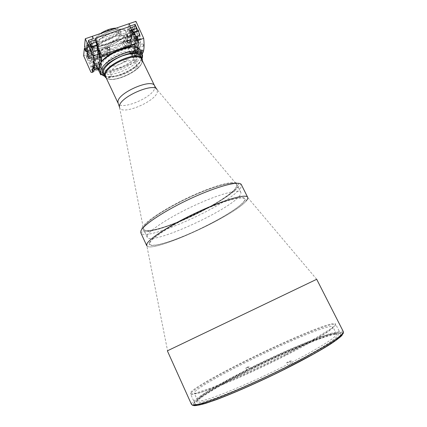 <?xml version="1.0" encoding="UTF-8"?>
<svg xmlns="http://www.w3.org/2000/svg" width="427" height="427" viewBox="0 0 427 427"><rect width="100%" height="100%" fill="white"/><g stroke="black" fill="none" stroke-linecap="round" stroke-linejoin="round"><path stroke-width="0.32" stroke-dasharray="2.13 1.6" d="M285.85 354.778C267.638 363.9 249.859 372.269 232.507 379.875L205.147 390.881C198.688 393.075 194.221 394.26 191.755 394.441C185.419 393.902 211.749 378.215 244.655 361.792C277.555 345.342 315.329 328.865 330.103 324.931L334.619 324.162C336.038 324.461 335.494 325.71 332.991 327.904C329.286 330.647 323.613 334.25 315.964 338.712L285.85 354.778M143.547 227.463C145.356 221.891 166.418 207.928 190.714 196.788C215.016 185.606 235.325 180.509 236.873 184.464L235.683 188.195C225.162 203.348 148.585 237.956 143.627 229.454L143.547 227.463C145.404 221.266 172.129 204.416 198.966 193.153C225.83 181.806 242.029 180.322 235.683 188.195C229.731 195.918 205.889 210.063 183.146 219.825C160.381 229.657 141.257 233.857 143.547 227.463M147.288 235.587C149.237 230.286 170.464 216.521 194.819 205.318C219.174 194.077 239.398 188.686 240.812 192.369C241.196 193.196 240.769 194.376 239.52 195.913C228.53 210.703 150.341 245.979 147.176 237.231L147.288 235.587M141.78 59.46L142.036 61.787C140.974 71.848 108.778 85.208 105.65 76.775M247.58 369.323L247.799 370.342C225.926 381.439 210.388 390.39 201.181 397.19C192.742 403.846 197.109 404.321 214.279 398.61C231.674 392.546 262.082 379.107 288.567 365.64L287.59 364.455C247.906 384.722 203.754 402.501 198.646 400.974L197.546 400.451C197.242 399.613 198.614 398.023 201.661 395.69C210.708 389.045 226.016 380.254 247.58 369.323L246.881 367.844L249.176 366.692L249.875 368.17C280.443 352.793 315.847 337.597 330.162 334.122L331.048 333.914C334.234 333.199 336.038 333.193 336.455 333.898C338.221 336.001 319.978 347.893 290.392 363.025L291.374 364.204C331.565 343.634 347.829 330.706 332.537 334.48L331.635 334.688C317.01 338.189 281.089 353.583 250.094 369.184L249.875 368.17M327.605 327.087C300.982 333.444 191.835 387.225 194.264 393.198L195.31 393.609L199.233 392.995L215.534 387.46C230.265 381.701 250.911 372.541 271.508 362.56C287.125 354.906 300.64 347.882 312.057 341.488L328.187 331.571C331.251 329.27 332.809 327.68 332.857 326.794C332.494 326.191 330.744 326.287 327.605 327.087M290.392 363.025L289.501 361.194L286.693 362.619L287.59 364.455M289.501 361.194L291.235 360.959L292.735 364.039L309.127 355.36C318.894 349.921 326.874 345.181 333.065 341.141C338.067 337.613 341.024 335.019 341.931 333.364C341.696 332.265 339.678 332.073 335.873 332.788C320.576 336.316 282.535 352.563 249.224 369.291L250.094 369.184M286.693 362.619L288.412 362.395L291.235 360.959M291.374 364.204L292.735 364.039M249.224 369.291L248.066 366.841L249.176 366.692M248.066 366.841L245.787 367.989L246.881 367.844M245.787 367.989L246.945 370.439L247.799 370.342M246.945 370.439C213.89 387.129 187.773 403.36 194.344 404.556L199.238 404.006C204.4 402.693 211.429 400.371 220.332 397.041C239.467 389.595 265.925 377.623 289.912 365.485L288.412 362.395M288.567 365.64L289.912 365.485M316.701 279.29L247.761 197.562C247.922 198.4 247.372 199.548 246.112 201C233.67 216.473 149.978 254.38 146.707 245.637M149.941 242.68C152.076 237.006 179.463 220.332 206.673 208.696C233.911 196.986 249.987 194.787 243.246 202.243C236.91 209.54 212.571 223.577 189.556 233.612C166.525 243.71 147.358 248.557 149.941 242.68M329.916 324.317C301.772 331.325 188.093 387.3 190.351 393.481L191.371 393.886L195.39 393.251L212.32 387.465C227.687 381.434 249.352 371.81 271.006 361.327C287.435 353.278 301.654 345.913 313.658 339.219L330.615 328.859C333.829 326.474 335.467 324.824 335.531 323.922C335.147 323.298 333.279 323.431 329.916 324.317M334.923 334.224C306.084 340.052 192.241 396.453 195.118 404.038L196.217 404.615C198.416 404.641 202.184 403.873 207.522 402.309L217.551 398.861C233.089 393.064 254.898 383.542 276.627 373.001C293.098 364.893 307.317 357.394 319.279 350.498C326.399 346.265 332.003 342.657 336.081 339.689C339.23 337.133 340.794 335.323 340.773 334.256C340.314 333.476 338.365 333.471 334.923 334.224M316.487 279.37L167.363 350.839M246.112 201C233.852 216.222 152.049 253.515 146.872 245.904L167.56 350.722M149.423 242.904C151.558 237.177 179.255 220.311 206.78 208.541C234.332 196.698 250.558 194.493 243.726 202.035C237.3 209.417 212.721 223.593 189.476 233.729C166.22 243.924 146.84 248.834 149.423 242.904M101.695 44.814C108.655 45.171 121.951 37.17 119.859 33.808L116.795 32.495C110.086 31.961 96.63 39.887 98.333 43.303L98.407 43.485C98.84 44.339 99.934 44.782 101.695 44.814M115.194 28.956L118.274 30.306C120.387 33.722 107.113 41.745 100.142 41.339C98.375 41.296 97.271 40.837 96.833 39.973C94.602 36.637 108.298 28.363 115.194 28.956M121.049 35.665C122.96 35.74 124.204 36.21 124.769 37.08C127.94 41.104 110.828 51.512 101.856 51.16C99.459 51.139 98.039 50.53 97.591 49.335C95.386 45.129 112.573 35.041 121.049 35.665M116.139 28.139L116.187 28.139C118.033 28.235 119.192 28.748 119.651 29.66C122.026 33.525 107.065 42.561 99.192 42.124C97.191 42.07 95.942 41.558 95.44 40.581C94.794 38.702 96.486 36.343 100.505 33.503M117.868 31.865C110.113 31.235 94.591 40.57 97.094 44.269C97.586 45.235 98.829 45.732 100.825 45.769C108.682 46.159 123.665 37.144 121.316 33.349C120.862 32.447 119.715 31.95 117.868 31.865M121.183 29.164C114.756 28.828 103.062 33.338 96.796 38.601C90.615 44.477 90.914 47.723 97.692 48.326C105.672 47.808 113.502 44.76 121.172 39.183C127.582 33.477 127.582 30.141 121.183 29.164M98.013 44.76C99.592 51.64 100.297 56.892 100.115 60.511L99.827 62.694C99.352 64.584 98.445 65.283 97.116 64.787L96.16 65.128C97.484 65.625 98.386 64.925 98.856 63.041L99.133 60.858C99.267 58.173 98.893 54.491 98.007 49.815M107.049 53.983C107.732 54.88 108.511 54.987 109.387 54.304L109.531 53.108C108.842 52.206 108.058 52.105 107.188 52.804L107.049 53.983M126.75 47.05C127.395 47.915 128.148 48.043 129.007 47.424L129.189 46.191C128.532 45.321 127.774 45.198 126.915 45.828L126.75 47.05M136.731 51.806C136.346 54.144 135.647 55.686 134.638 56.428L133.971 54.661C134.932 53.941 135.594 52.457 135.957 50.215C136.309 50.167 136.565 50.696 136.731 51.806M137.873 47.979L135.551 62.299L130.945 52.783C132.509 53.183 133.667 52.398 134.42 50.439C135.642 46.986 135.466 40.944 133.891 32.308M132.909 32.649C134.489 41.286 134.681 47.328 133.47 50.77C132.728 52.734 131.575 53.514 130.016 53.113L130.945 52.783M96.934 47.53L97.634 51.582L97.537 57.565C98.183 54.715 97.655 49.591 95.963 42.198L96.934 47.53L131.361 35.548L129.872 26.426M91.41 66.26L91.693 66.793L96.758 65L96.95 64.296L91.41 66.26L89.739 61.301L95.296 59.342C96.395 59.721 97.137 59.129 97.537 57.565L97.335 58.211L97.062 58.019L106.296 54.768C110.582 53.909 115.653 52.126 121.514 49.409L130.881 46.394L131.831 39.62L131.361 35.548M121.514 49.409L121.492 49.724L121.919 49.553L123.456 48.438C125.682 46.287 125.431 44.413 122.698 42.817L122.298 42.695L122.368 41.937L131.623 38.702M122.368 41.937C116.806 40.095 111.623 41.905 106.819 47.37L107.284 47.947L106.947 48.326C104.524 51.752 104.012 53.909 105.416 54.789L106.296 54.768M97.388 50.664L106.819 47.37M97.062 58.019L96.459 58.798L129.771 47.061L130.571 46.217M132.669 38.814C132.978 38.75 133.208 39.225 133.363 40.239C133.053 40.303 132.824 39.828 132.669 38.814M131.158 49.372L131.831 50.76L131.158 49.372M130.016 53.113L127.161 47.205L129.739 47.589L129.771 47.061M96.459 58.798L96.47 59.321L94.287 58.782L127.161 47.205M96.47 59.321L129.739 47.589M98.957 52.286L98.269 50.834L98.957 52.286M98.456 62.582L97.788 61.168L98.456 62.582M97.116 64.787L94.287 58.782M101.61 74.495L135.551 62.299M98.301 69.681L96.16 65.128M100.82 72.996L101.466 61.819M130.993 54.795C132.834 46.714 107.545 55.617 107.54 63.132C106.536 70.781 130.438 62.193 130.993 54.795M100.11 62.924C100.398 62.897 100.649 63.442 100.873 64.546C100.74 66.825 100.281 68.299 99.502 68.966L98.813 67.178C99.55 66.532 99.987 65.112 100.11 62.924M91.271 59.849L93.935 58.921L91.271 59.849M129.701 28.764L129.413 28.123C131.078 36.199 131.372 41.814 130.288 44.963C129.312 47.402 127.625 47.584 125.223 45.513L125.495 46.116C127.86 48.086 129.53 47.856 130.497 45.427L130.715 44.712C131.527 41.414 131.19 36.098 129.701 28.764L95.947 40.41L95.653 39.764C97.489 47.194 98.183 52.532 97.74 55.766L97.607 56.455C96.961 58.803 95.557 58.883 93.39 56.69L87.215 58.857L86.745 57.8L87.743 50.653L92.12 49.132L91.298 55.681L90.289 53.423L91.138 46.394L92.12 49.132M89.099 42.027C90.988 49.457 91.746 54.784 91.378 58.003L91.261 58.686C90.684 61.018 89.334 61.072 87.215 58.857M93.828 48.267L93.823 48.304C93.417 48.102 93.075 47.312 92.792 45.94L92.798 45.902C93.299 46.073 93.641 46.863 93.828 48.267M126.002 33.098C124.737 41.515 94.954 53.279 92.478 46.255L92.269 44.782C92.317 36.589 123.707 23.96 125.858 31.203L126.002 33.098M127.561 36.53L127.545 36.567C126.974 36.428 126.632 35.654 126.52 34.24L126.531 34.203C127.016 34.373 127.358 35.153 127.561 36.53M128.079 37.677C126.75 45.967 96.961 57.768 94.538 50.877L94.346 49.431C94.458 41.376 125.864 28.705 127.951 35.815L128.079 37.677M86.916 47.979C87.167 49.367 87.508 50.156 87.951 50.349L87.957 50.311C87.706 48.924 87.364 48.134 86.921 47.941L86.916 47.979M133.251 34.55L133.24 34.587C132.701 34.438 132.359 33.664 132.215 32.265L132.226 32.228C132.77 32.377 133.112 33.151 133.251 34.55M90.268 50.973L87.861 51.918L90.268 50.973M91.314 59.609L93.753 58.723L91.314 59.609M131.249 36.69L128.911 37.64L131.249 36.69M132.402 45.219L134.783 44.349L132.402 45.219M107.54 47.995L121.62 43.068L123.398 42.027L126.146 48.102L128.49 46.132L128.815 45.379L128.602 43.597C125.901 39.337 120.393 38.494 112.066 41.056C104.775 46.185 100.719 51.016 99.902 55.547L99.971 56.61L100.756 57.047L98.007 50.904L99.651 50.754L107.444 48.027M126.146 48.102L124.246 48.886L121.62 43.068M99.651 50.754L102.277 56.626L124.246 48.886M102.277 56.626L100.756 57.047M125.495 46.116L93.662 57.303C95.792 59.39 97.175 59.262 97.815 56.924L97.948 56.231C98.391 53.023 97.724 47.749 95.947 40.41M123.398 42.027L125.698 38.505L125.586 36.935C123.777 30.856 96.961 41.659 96.785 48.582L96.95 49.847L98.007 50.904M133.859 39.444C134.74 37.848 135.663 37.501 136.635 38.419C135.722 39.941 134.793 40.287 133.859 39.444M132.274 45.411L134.975 44.472L132.274 45.411M130.288 44.963L131.708 44.467L132.306 41.36L137.083 39.69C137.329 36.845 137.056 33.146 136.272 28.582M129.413 28.123L130.513 27.744M125.223 45.513L131.217 43.405L130.747 42.369L132.493 35.606L131.815 35.318L130.086 42.086L130.747 42.369M131.708 44.467L131.249 45.401L135.962 43.746C134.868 45.267 133.288 45.15 131.217 43.405M127.572 36.791L125.938 43.543L124.93 41.318L126.643 34.08L127.572 36.791L131.815 35.318M125.938 43.543L130.086 42.086M91.298 55.681L87.017 57.181M87.743 50.653L87.268 53.055M87.263 53.103L86.745 57.8M130.571 53.77L135.178 52.131L136.555 52.51L131.922 54.16L130.571 53.77L132.221 57.415L138.668 55.115L131.377 39.065L133.331 31.459L126.589 34.299L124.93 41.318L90.289 53.423L91.116 46.607L86.265 48.086L87.236 50.984L86.542 57.351L91.17 67.765L92.291 68.245L97.073 66.548L95.926 66.073L91.17 67.765M93.39 56.69L93.662 57.303M95.653 39.764L95.386 39.86M132.493 35.606L131.42 32.228L131.975 30.018L133.395 32.105L135.268 24.835M135.962 43.746L133.977 39.38L133.224 36.033L133.736 34.069C133.977 33.541 134.42 33.941 135.071 35.27L137.083 39.69M91.138 46.394L86.286 47.872L86.51 45.742L91.447 43.826L92.36 36.295L91.474 43.613L86.532 45.529L88.154 51.064L86.265 48.086M131.975 30.018L127.267 31.443L129.098 23.693L127.321 31.219L132.028 29.794L132.738 31.352L128.452 32.836L127.742 31.278M131.42 32.228L126.643 34.08M86.286 47.872L87.46 51.288M88.597 40.907L87.829 47.915L86.51 45.742M92.002 54.09C92.744 52.569 93.657 52.227 94.741 53.06C93.967 54.512 93.054 54.853 92.002 54.09M131.116 34.123C129.803 35.612 128.431 36.167 127 35.788L126.984 35.553C128.292 34.064 129.664 33.503 131.1 33.882L131.116 34.123M131.938 35.927C130.619 37.416 129.248 37.971 127.822 37.597L127.806 37.368C129.114 35.879 130.486 35.324 131.922 35.692L131.938 35.927M130.998 36.258L128.751 37.165L130.998 36.258M128.949 37.491L131.196 36.583L128.949 37.491M132.669 27.931C131.335 29.474 129.936 30.039 128.474 29.634L128.458 29.388C129.787 27.846 131.185 27.275 132.653 27.68L132.669 27.931M133.512 29.778C132.167 31.315 130.769 31.881 129.312 31.481L129.296 31.235C130.63 29.698 132.028 29.132 133.496 29.527L133.512 29.778M132.551 30.109L130.262 31.038L132.551 30.109M130.465 31.368L132.754 30.434L130.465 31.368M143.872 46.015L143.867 46.041C143.296 45.892 142.944 45.107 142.81 43.687L142.821 43.661C143.392 43.81 143.744 44.595 143.872 46.015M138.102 48.059L138.097 48.08C137.537 47.931 137.19 47.141 137.046 45.721L137.051 45.694C137.611 45.849 137.964 46.639 138.102 48.059M141.321 54.309L141.316 54.33C140.766 54.17 140.43 53.407 140.296 52.046L140.302 52.025C140.851 52.185 141.193 52.948 141.321 54.309M135.717 56.311L135.711 56.332C135.178 56.167 134.836 55.403 134.692 54.042L134.697 54.015C135.236 54.186 135.572 54.95 135.717 56.311M143.141 51.464L143.136 51.486C142.575 51.331 142.228 50.557 142.095 49.169L142.106 49.142C142.666 49.297 143.013 50.071 143.141 51.464M135.46 51.523C135.61 52.911 135.957 53.685 136.501 53.845L136.507 53.823C136.362 52.436 136.016 51.662 135.471 51.496L135.46 51.523M131.447 32.116L132.482 34.39L133.411 35.302L133.534 34.859L132.028 29.794M133.331 31.459L134.366 33.738L135.322 34.592L134.884 31.758L133.843 29.468L131.943 30.13M133.843 29.468L135.93 21.35M132.221 57.415C134.126 58.035 135.535 57.17 136.437 54.821C137.478 51.945 137.617 47.248 136.848 40.73L135.092 36.871L135.973 36.567M136.848 40.73L137.836 40.384M137.28 29.255L138.999 33.023M135.092 36.871L135.567 40.795L140.419 39.092L139.976 35.169M136.87 54.549L137.051 52.5L132.402 54.154L132.247 56.199L136.87 54.549L136.448 53.733L136.555 52.51M134.265 36.77C133.795 38.206 136.224 43.549 136.597 41.899C137.078 40.485 134.617 35.078 134.265 36.77M140.419 39.092L140.862 38.457L141.268 39.46L140.526 40.517C140.883 48.128 139.73 52.126 137.051 52.5M134.964 24.707L133.229 31.47L132.738 31.352M131.361 32.447L132.242 35.318L130.55 41.926L135.178 52.131M131.377 39.065L124.93 41.318L125.735 43.095L126.403 43.378L130.55 41.926M138.668 55.115C140.104 55.558 141.278 55.195 142.202 54.026M136.154 36.114C136.523 34.416 138.983 39.818 138.487 41.238C138.108 42.887 135.679 37.549 136.154 36.114M132.402 54.154C135.017 53.802 136.112 49.82 135.679 42.22L136.4 41.168L135.994 40.165L135.567 40.795M131.922 54.16L131.826 55.382L132.247 56.199M86.516 43.869C87.807 42.3 89.248 41.734 90.844 42.172L90.871 42.364C89.569 43.933 88.127 44.493 86.542 44.05L86.516 43.869M87.354 45.753C88.651 44.189 90.092 43.623 91.682 44.056L91.709 44.243C90.407 45.806 88.965 46.367 87.38 45.935L87.354 45.753M88.346 45.406L90.705 44.483L88.346 45.406M90.93 45.054L88.57 45.977L90.93 45.054M88.965 52.58L88.976 52.5C89.19 51.139 91.538 56.519 91.298 57.81L91.287 57.88C91.074 59.23 88.741 53.903 88.965 52.58M85.896 49.831C87.167 48.31 88.576 47.76 90.134 48.171L90.161 48.347C88.885 49.868 87.476 50.418 85.923 50.002L85.896 49.831M86.718 51.678C87.989 50.162 89.403 49.612 90.956 50.012L90.983 50.194C89.707 51.704 88.293 52.254 86.745 51.848L86.718 51.678M87.69 51.341L90.001 50.434L87.69 51.341M90.22 50.989L87.909 51.897L90.22 50.989M98.429 68.368L97.644 67.22C97.879 68.576 98.221 69.35 98.669 69.553L98.674 69.532M99.955 61.563C99.721 60.148 99.368 59.348 98.899 59.161L98.893 59.182C99.128 60.597 99.48 61.397 99.95 61.584L99.955 61.563M99.801 64.178L99.806 64.157C100.27 64.354 100.617 65.144 100.847 66.521L100.841 66.543C100.377 66.35 100.03 65.561 99.801 64.178M98.354 49.697L99.053 53.605L94.036 55.361L93.305 51.459M84.53 46.532L86.5 45.849M85.24 48.134L86.297 47.771M83.628 55.75L90.289 53.423L91.095 55.232L90.823 55.852L86.542 57.351M97.783 69.868L95.926 66.073M97.575 69.777L90.914 72.158M94.036 55.361L94.324 54.768L94.741 55.788L94.255 56.77C95.274 64.296 94.751 68.128 92.68 68.277L92.734 70.279L92.291 68.245M86.532 45.529L87.636 47.28L88.384 40.426M90.962 43.997L91.666 45.588L87.241 47.119M101.172 62.246L100.863 67.498L99.368 69.911M99.053 53.605L99.358 53.007L99.769 54.026L99.256 55.014C100.206 62.545 99.614 66.398 97.473 66.575L97.505 68.582L97.073 66.548M92.734 70.279L97.505 68.582M97.473 66.575L92.68 68.277M134.099 32.735L133.486 32.948C134.692 39.61 135.028 44.75 134.494 48.358L133.945 50.605C133.224 52.505 132.114 53.3 130.625 52.98L135.535 51.24C137.056 51.544 138.199 50.738 138.962 48.827L139.549 46.57C140.003 43.81 139.933 40.085 139.341 35.388M128.548 48.326L128.783 47.077L133.245 45.502L133.816 45.822L133.939 46.426L128.548 48.326M132.845 32.516L130.924 30.472L131.713 30.2M133.486 32.948L132.994 32.617M129.867 52.622L128.516 48.32L133.907 46.42L135.236 50.717L129.867 52.622L130.625 52.98M135.535 51.24L135.236 50.717M136.016 46.233C136.853 46.1 137.473 47.37 137.868 50.044C137.03 50.172 136.41 48.902 136.016 46.233M133.816 45.822L134.393 46.49L134.259 45.87L134.718 46.479L134.676 45.833L135.226 46.362L135.231 45.641L135.605 46.175L135.583 45.411L135.957 45.908L135.77 45.246L136.197 45.652L136.475 44.232L136.827 44.611L136.709 43.682L136.998 44.173L136.912 43.052L137.2 43.522L137.216 41.558L137.505 41.974L137.558 35.601L136.389 28.561M137.67 35.606C138.545 35.42 139.186 36.722 139.586 39.519C138.711 39.7 138.07 38.393 137.67 35.606M131.649 30.077L130.945 30.568L136.608 28.609M135.727 28.668L135.786 28.977L131.105 30.595L131.046 30.285M134.27 38.275L134.217 36.77C134.889 36.455 135.621 37.683 136.405 40.469L136.459 41.953C135.781 42.278 135.055 41.051 134.27 38.275M135.909 40.026L136.469 40.602L136.512 39.727L138.028 39.199L136.944 37.17L136.902 38.051L135.391 38.579L135.909 40.026L137.414 39.497L136.902 38.051M136.512 39.727L135.434 37.699L135.391 38.579M135.994 38.275L137.51 37.747M135.434 37.699L136.944 37.17M136.469 40.602L137.98 40.069L137.414 39.497M137.98 40.069L138.028 39.199M139.111 48.881L137.297 51.603L136.693 54.256L132.535 55.734L133.101 53.092L135.124 49.559L139.389 48.048L139.111 48.881L134.857 50.386M94.089 64.087L98.498 62.529L98.343 63.329L97.116 65.875L96.86 68.443L92.568 69.969L92.787 67.413L94.089 64.087M141.593 51.064L141.316 50.194L140.606 50.445L140.883 51.315L141.593 51.064L141.951 51.523L141.759 50.237L141.396 49.778L141.316 50.194M142.186 51.299C142.047 52.211 141.711 51.779 141.166 50.007C141.3 49.089 141.641 49.516 142.186 51.299M94.121 66.975L94.431 67.856L95.168 67.594L94.858 66.713L94.121 66.975L94.137 66.559L94.773 67.904L94.757 68.32L94.431 67.856M94.468 66.852C93.791 65.833 93.78 66.228 94.426 68.026C95.098 69.046 95.114 68.656 94.468 66.852M105.997 77.511L106.056 77.586C111.153 84.519 141.129 71.314 142.132 61.755L142.138 60.196M142.442 60.815L142.394 61.136C141.412 70.327 113.507 83.478 106.291 78.136M102.192 69.777C101.695 59.513 136.805 44.664 139.736 53.807L140.019 56.257C138.988 66.799 105.837 80.5 102.523 71.635L102.192 69.777M126.541 59.743C125.559 59.038 124.433 59.438 123.163 60.949C124.15 61.643 125.276 61.242 126.541 59.743M138.364 66.767C137.467 66.116 136.389 66.505 135.14 67.93C136.042 68.576 137.12 68.187 138.364 66.767M111.404 76.508C110.396 75.894 109.296 76.289 108.111 77.703C109.12 78.317 110.219 77.917 111.404 76.508M110.652 73.086C110.742 64.915 139.095 54.821 136.859 63.65C136.085 71.688 109.467 81.376 110.652 73.086M135.749 47.338L138.252 48.779L139.25 52.377C138.081 64.322 100.308 78.739 99.534 67.333L99.982 64.472M99.32 69.804C103.04 79.652 139.464 64.637 140.632 52.921L140.312 50.162M104.716 76.294C113.07 81.034 140.451 67.914 141.988 58.435M104.53 75.093C110.849 81.392 140.131 68.048 141.097 58.472L141.172 57.538M142.058 58.574C138.529 67.989 114.329 79.587 104.78 76.433M101.477 65.817C101.631 61.045 110.673 53.476 120.585 50.023C131.585 46.794 137.174 47.803 137.339 53.055C136.266 64.312 100.265 77.324 101.477 65.817M89.739 61.301C90.807 61.691 91.517 61.109 91.874 59.556C92.451 56.754 91.88 51.704 90.161 44.413M91.693 66.793C92.926 67.22 93.748 66.521 94.164 64.701C94.735 62.022 94.362 57.415 93.049 50.882M96.758 65C98.023 65.406 98.883 64.696 99.342 62.87C100.078 59.62 99.502 53.797 97.618 45.406L97.11 45.582M95.296 59.342L96.95 64.296M93.764 55.595C93.182 52.804 92.552 51.47 91.88 51.587C92.462 54.362 93.091 55.697 93.764 55.595M93.422 65.811C92.851 63.148 92.243 61.851 91.591 61.915C92.163 64.568 92.771 65.865 93.422 65.811M97.751 44.851L97.618 45.406M119.389 106.771L119.597 107.716C122.095 115.605 155.711 101.493 157.339 91.976L157.157 89.723L236.974 184.731M154.627 85.848L154.777 87.978C153.293 97.281 120.905 110.94 118.162 103.318M142.004 228.125C143.84 221.752 171.478 204.309 199.26 192.652C227.073 180.915 243.726 179.436 237.113 187.586C230.911 195.577 206.348 210.137 182.921 220.199C159.484 230.324 139.709 234.69 142.004 228.125M239.979 188.697C241.346 186.957 241.799 185.606 241.351 184.645C239.2 184.886 238.939 186.668 237.898 187.421C232.016 194.888 203.385 212.182 177.958 222.344C170.885 225.157 164.187 227.516 157.862 229.416L147.929 231.589L144.55 231.893C141.801 232.01 140.558 232.315 140.819 232.811C144.609 242.691 228.119 205.168 239.979 188.697M342.854 333.348C342.411 332.51 340.372 332.5 336.738 333.306C305.94 339.55 183.498 400.713 193.655 405.522M343.372 331.726C342.886 330.925 340.815 330.941 337.154 331.774C306.826 338.173 188.793 396.624 191.52 404.481M131.463 35.115L96.988 47.109M130.881 46.394L121.919 49.553M122.698 42.817L127.342 41.189M129.167 40.554L131.831 39.62M97.634 51.582L106.947 48.326M106.472 54.992L97.335 58.211M134.366 33.738L132.482 34.39M135.322 34.592L133.432 35.249M135.423 34.197L133.534 34.859M134.884 31.758L132.989 32.42M85.571 48.875L87.54 48.192M86.238 51.32L88.208 50.632M86.201 51.694L88.165 51.01M86.131 50.509L87.332 50.092M136.298 37.565L136.25 36.06C136.934 35.74 137.665 36.968 138.444 39.754L138.492 41.243C137.809 41.563 137.078 40.341 136.298 37.565M136.432 37.576C136.48 35.099 137.168 35.799 138.503 39.679C138.444 42.134 137.756 41.43 136.432 37.576M240.812 192.369L236.873 184.464M147.176 237.231L143.483 229.208M119.597 107.716L143.627 229.454M157.157 89.723L156.549 88.971M197.546 400.451L194.264 393.198M201.661 395.69L201.181 397.19M330.162 334.122L331.635 334.688M336.455 333.898L332.857 326.794M195.118 404.038L190.351 393.481M340.773 334.256L335.531 323.922M118.274 30.306L119.859 33.808M119.768 33.637L124.769 37.08M95.44 40.581L97.094 44.269M119.651 29.66L121.316 33.349M98.333 43.303L97.591 49.335M96.833 39.973L98.407 43.485M109.387 54.304L109.776 49.393M129.007 47.424L129.685 42.454M126.915 45.828L127.395 42.092M133.47 50.77L134.42 50.439M97.004 47.466L131.452 35.478M123.456 48.438L131.18 45.721M91.874 59.556L105.416 54.789M107.188 52.804L107.455 49.148M99.827 62.694L98.856 63.041M97.607 56.455L91.261 58.686M94.538 50.877L92.478 46.255M93.823 48.304L87.951 50.349M127.545 36.567L133.24 34.587M91.298 59.641L87.861 51.918M132.37 45.257L128.911 37.64M130.497 45.427L128.49 46.132M99.87 56.204L97.815 56.924M128.602 43.597L125.586 36.935M99.971 56.61L96.95 49.847M134.783 44.349L131.244 36.557M93.753 58.723L90.257 50.872M126.531 34.203L132.226 32.228M92.798 45.902L86.921 47.941M127.951 35.815L125.858 31.203M127.822 37.597L127 35.788M128.959 37.619L128.751 37.165M129.312 31.481L128.474 29.634M130.475 31.502L130.262 31.038M138.097 48.08L143.867 46.041M135.711 56.332L141.316 54.33M136.501 53.845L143.136 51.486M135.471 51.496L142.106 49.142M134.697 54.015L140.302 52.025M137.051 45.694L142.821 43.661M135.306 34.646L133.411 35.302M132.754 30.434L132.546 29.975M133.496 29.527L132.653 27.68M131.196 36.583L130.988 36.13M131.922 35.692L131.1 33.882M136.437 54.821L141.673 52.953M91.682 44.056L90.844 42.172M90.914 44.952L90.705 44.483M88.976 52.5L87.311 53.081M90.956 50.012L90.134 48.171M90.209 50.893L90.001 50.434M97.65 67.199L91.981 69.217M98.899 59.161L93.065 61.216M99.806 64.157L93.081 66.548M100.841 66.543L93.983 68.987M99.95 61.584L93.977 63.698M98.669 69.553L92.872 71.619M86.19 51.747L88.154 51.064M87.909 51.897L87.7 51.432M86.745 51.848L85.923 50.002M91.287 57.88L89.323 58.568M88.57 45.977L88.357 45.508M87.38 45.935L86.542 44.05M100.863 67.498L98.941 68.181M138.962 48.827L133.945 50.605M134.217 36.77L136.25 36.06C136.576 35.19 137.329 36.402 138.508 39.695L138.492 41.243L136.459 41.953M137.297 51.603L133.101 53.092M92.787 67.413L97.116 65.875M93.951 64.888L98.343 63.329M140.825 56.038L139.736 53.807M103.585 73.882L102.523 71.635M138.252 48.779L139.608 49.158M99.534 67.333L98.979 68.624M99.342 62.87L94.164 64.701"/><path stroke-width="0.64" d="M105.346 74.997C104.973 65.203 139.015 50.765 141.78 59.46L154.627 85.848C152.268 77.954 117.975 92.696 117.937 101.695L118.162 103.318L105.65 76.775L105.346 74.997M247.655 197.269L241.351 184.645C239.734 180.461 217.871 186.017 191.606 198.133C165.334 210.196 142.698 225.184 140.878 231.034L140.819 232.811L146.707 245.637L146.845 244.025C148.9 238.65 171.83 224.004 198.197 211.835C224.559 199.622 246.278 193.559 247.655 197.269C248.05 198.117 247.537 199.361 246.112 201M191.52 404.481L167.363 350.839L316.701 279.29L343.372 331.726L343.335 333.129C342.587 334.683 339.908 337.207 335.296 340.703C329.681 344.52 322.454 348.95 313.615 353.988L281.927 370.604C258.548 382.128 234.338 392.824 216.975 399.325C208.899 402.223 202.446 404.193 197.626 405.228L192.807 405.383L191.52 404.481L192.593 405.052C194.824 405.09 198.694 404.294 204.207 402.672L214.605 399.085C230.745 393.043 253.521 383.099 276.253 372.077C298.868 361.007 319.017 350.049 331.203 342.315C336.641 338.728 340.41 335.884 342.502 333.786L343.372 331.726M146.872 245.904L146.845 244.025C148.911 238.581 172.503 223.599 199.228 211.36C225.952 199.078 247.302 193.372 247.761 197.562M100.505 33.503C106.04 30.007 111.25 28.219 116.139 28.139M138.791 42.332L133.891 32.308L132.909 32.649L129.872 26.426L95.013 38.43L98.013 44.76L97.004 45.113L101.84 55.329L138.791 42.332L137.873 47.979M98.007 49.815L97.004 45.113M107.412 49.068C108.1 49.98 108.89 50.087 109.776 49.393L109.926 48.187C109.227 47.269 108.431 47.167 107.545 47.877L107.412 49.068M127.39 42.076C128.047 42.951 128.81 43.079 129.685 42.454L129.867 41.206C129.2 40.325 128.431 40.202 127.561 40.837L127.39 42.076M95.013 38.43L95.963 42.198L90.118 44.221L91.949 46.564L97.826 44.525L95.963 42.198M98.301 69.681L100.719 74.816L101.61 74.495M100.719 74.816L100.82 72.996M101.466 61.819L101.84 55.329M130.513 27.744L135.765 25.935L136.272 28.582M137.836 40.384L143.68 38.334L135.93 21.35L92.36 36.295L93.433 38.692L88.891 40.255L88.597 40.907L89.099 42.027L95.386 39.86M137.28 29.255L135.049 24.366L130.657 25.882L129.952 25.577L129.098 23.693L130.166 26.047L134.564 24.536L135.268 24.835L135.765 25.935M138.999 33.023L139.976 35.169L135.973 36.567M135.049 24.366L134.964 24.707M142.202 54.026L143.056 52.462C144.171 49.564 144.379 44.856 143.68 38.334M89.334 58.504C89.563 57.213 87.215 51.827 87.012 53.188L87.001 53.263C86.788 54.587 89.12 59.919 89.323 58.568L89.334 58.504M92.878 71.597C92.638 70.247 92.296 69.473 91.853 69.265L91.848 69.286C92.093 70.636 92.435 71.416 92.872 71.619L92.878 71.597M98.674 69.532L98.429 68.368M93.983 63.676C93.737 62.267 93.385 61.461 92.926 61.269L92.921 61.291C93.171 62.7 93.524 63.506 93.977 63.698L93.983 63.676M93.988 68.966C93.743 67.589 93.396 66.793 92.947 66.596L92.942 66.617C93.187 67.994 93.534 68.784 93.983 68.987L93.988 68.966M98.941 68.181L94.02 69.937C94.58 67.194 94.255 62.582 93.038 56.102L100.11 53.621L98.354 49.697L93.305 51.459L88.384 40.426L92.926 38.862L93.219 38.211L92.36 36.295L85.288 38.724L84.53 46.532L86.238 51.32L86.19 51.747L85.373 50.77L84.343 48.448L85.24 48.134M84.343 48.448L83.628 55.75L90.914 72.158C92.488 72.916 93.524 72.179 94.02 69.937M93.038 56.102L85.288 38.724M100.11 53.621L101.172 62.246M99.368 69.911L97.783 69.868M132.781 32.393L138.391 30.45L136.587 28.513L131.713 30.2M138.391 30.45L138.684 31.144L134.099 32.735M139.341 35.388L138.684 31.144M136.426 28.566L131.649 30.077M142.138 60.196C141.454 50.044 104.941 64.605 105.245 75.035L105.997 77.511M106.291 78.136L104.855 76.582L104.54 74.757C104.124 64.642 139.277 49.735 142.132 58.723L142.442 60.815M99.982 64.472C102.742 55.467 127 43.848 135.749 47.338M142.276 54.176L139.608 49.158C133.699 40.976 98.226 57.181 98.947 67.77L99.32 69.804L101.22 73.844L100.863 71.843C100.249 60.586 139.085 44.125 142.276 54.176L142.575 56.903L142.058 58.574M141.988 58.435L142.084 56.561C141.711 45.235 101.84 60.933 102.277 72.393L103.201 75.195L104.716 76.294M141.172 57.538C140.035 52.713 133.816 52.147 122.528 55.836C112.386 59.652 103.462 67.263 103.259 72.04L104.53 75.093M104.78 76.433L101.85 74.784L101.22 73.844M93.049 50.882L91.949 46.564M97.11 45.582L92.248 47.269M97.826 44.525L97.751 44.851M157.157 89.723C154.526 81.92 119.496 97.121 119.421 106.168L119.597 107.716M193.655 405.522L194.178 405.65C196.399 405.693 200.231 404.924 205.675 403.339L215.923 399.821C231.829 393.907 254.214 384.145 276.573 373.31C298.815 362.422 318.659 351.613 330.717 343.943C336.097 340.383 339.839 337.543 341.942 335.435L342.854 333.348M127.342 41.189L129.167 40.554M85.373 50.77L86.131 50.509M119.389 106.771L118.162 103.318M156.549 88.971L154.627 85.848M127.395 42.092L127.561 40.837M107.455 49.148L107.545 47.877M141.673 52.953L143.056 52.462M87.311 53.081L87.012 53.188M142.17 60.255L142.421 59.631M142.132 58.723L140.825 56.038M104.855 76.582L103.585 73.882M106.024 77.575L105.378 77.378M142.084 56.561L142.613 55.254M103.201 75.195L101.85 74.784"/></g></svg>
